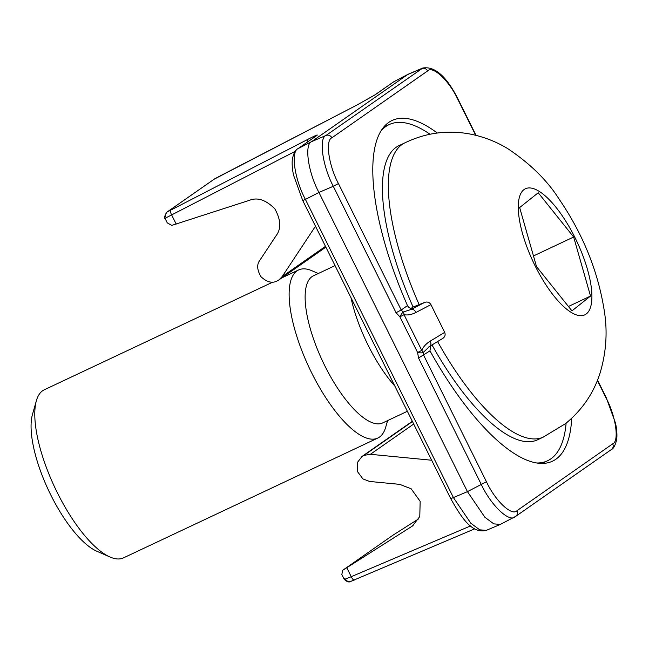 <?xml version="1.0" encoding="UTF-8"?>
<svg xmlns="http://www.w3.org/2000/svg" width="649" height="649" viewBox="0 0 649 649"><rect width="100%" height="100%" fill="white"/><g stroke="black" fill="none" stroke-linecap="round" stroke-linejoin="round"><path stroke-width="0.97" d="M428.559 347.085L429.67 346.363A4.648 3.196 -121.2 0 1 429.533 346.444L423.213 352.529L423.667 355.271L486.434 481.712C495.082 500.582 511.866 516.515 516.977 510.698L612.697 443.851C619.462 441.369 615.86 416.228 606.142 398.097L597.396 380.476M430.782 345.568L429.954 350.882L434.627 359.092A188.291 65.111 64.8 0 0 551.772 461.504A188.291 65.111 64.8 0 0 571.68 418.305M431.658 460.23L370.376 454.3L363.805 455.403L412.415 421.452M363.805 455.403L362.02 456.442L357.518 462.315L357.445 471.547L362.921 478.921L369.614 481.453L399.735 484.365L411.15 488.77L420.163 501.336L419.781 516.563L412.383 526.047L342.761 570.252L341.82 574.495L343.783 578.454L345.487 579.022L351.231 576.693A4.648 1.655 67 0 0 354.435 580.011A4.648 1.655 67 0 0 354.541 579.955L351.06 581.293M342.761 570.252L392.84 535.279L418.775 518.778M422.921 67.958L326.009 135.454L311.65 141.62C304.13 144.378 308.129 172.31 318.935 192.453L467.442 491.634L481.29 484.438L418.532 357.997L417.607 352.521L399.889 316.817A4.648 0.625 -59.9 0 1 403.118 312.039L411.174 309.459L413.178 308.064C410.679 308.81 408.781 307.991 407.475 305.606L401.196 309.995L338.429 183.553C328.71 165.43 325.108 140.289 331.874 137.807L427.594 70.96C432.705 65.143 449.489 81.076 458.137 99.946L475.668 135.26M597.534 380.119L606.361 397.894L615.463 423.043C616.177 425.825 617.613 434.335 616.55 440.217C615.09 445.701 613.378 448.8 611.415 449.514L515.695 516.369L500.363 524.408L493.792 523.873L484.908 517.277L467.442 491.634L453.416 497.572L470.825 523.24L479.716 529.835L486.328 530.355C472.058 533.981 461.731 518.202 450.731 498.643L453.416 497.572L305.411 199.413L318.935 192.453L333.286 186.279L396.052 312.721L399.889 316.817L404.043 314.692A4.648 2.856 -77.5 0 0 403.118 312.039L401.196 309.995L396.052 312.721M515.233 516.645C509.627 523.07 490.977 505.368 481.29 484.438L486.434 481.712M415.985 312.445C411.62 314.651 407.645 315.398 404.043 314.692L421.761 350.395L417.607 352.521A4.648 1.047 -172.2 0 0 423.213 352.529A4.648 2.58 -158.8 0 0 421.761 350.395C423.245 346.817 426.06 343.735 430.222 341.131L444.695 332.353L430.936 304.632L415.985 312.445A4.648 3.204 -117.6 0 0 411.174 309.459L424.787 302.345L412.942 307.099L411.15 308.348M424.787 302.345C427.44 301.558 429.492 302.32 430.936 304.632M444.695 332.353C445.652 334.884 444.987 336.92 442.707 338.445L429.67 346.363A4.648 3.196 -121.2 0 0 430.222 341.131M437.264 133.021A188.291 65.111 -115.2 0 0 391.282 120.868A188.291 65.111 -115.2 0 0 403.694 296.78L407.475 305.606M315.487 226.201L282.169 276.604L278.973 279.889L276.774 281.106C272.085 283.491 266.836 282.047 261.028 276.782C257.028 270 256.631 264.508 259.835 260.306L276.214 235.53C281.366 228.683 280.903 219.784 274.827 208.832C265.993 199.965 257.612 197.109 249.67 200.241L171.798 225.39L167.272 222.883L165.308 218.916L166.144 217.739A4.648 4.137 -113.4 0 1 167.596 211.712L214.559 178.913L166.988 212.077L307.983 139.284C315.738 135.325 318.643 134.108 316.688 135.625L298.126 148.589C290.541 151.379 294.541 179.311 305.411 199.413L302.718 200.484L293.616 175.335C292.902 172.561 291.474 164.043 292.529 158.161C293.989 152.677 295.701 149.578 297.672 148.864A4.648 4.348 55.1 0 1 298.126 148.589L311.65 141.62L407.694 74.538L421.72 68.599A4.648 4.348 55.1 0 1 427.594 70.96M165.308 218.916C163.929 218.202 164.481 215.93 166.971 212.085L166.988 212.077M295.149 151.371L166.144 217.739M331.874 137.807A4.648 4.348 55.1 0 0 326.009 135.454C318.562 138.172 322.569 166.112 333.286 186.279L338.429 183.553M476.033 135.357L458.356 99.735C446.763 76.55 434.895 65.979 422.75 68.031L408.326 74.156L393.846 81.733L375.284 94.697L357.25 104.87A4.648 1.558 -117.4 0 1 357.307 104.838A4.648 1.558 -117.4 0 1 357.372 104.805M394.47 81.352L393.846 81.733A4.648 4.348 -124.9 0 0 393.383 82.009L408.326 74.156M357.25 104.87L218.948 176.544A4.648 1.558 -117.4 0 1 219.013 176.504A4.648 1.558 -117.4 0 1 219.078 176.479M218.948 176.544L214.559 178.913A4.648 1.76 -119.3 0 0 214.486 178.946A4.648 1.76 -119.3 0 0 214.43 178.986M345.487 579.022A4.648 4.121 73 0 0 350.501 581.52L474.744 528.838M307.788 141.798A4.648 1.671 -117.3 0 1 307.983 139.284M176.195 224.1L171.742 215.127A4.648 1.671 -117.3 0 1 170.93 210.081M566.123 423.148A185.817 64.259 -115.2 0 1 561.523 444.354A185.817 64.259 -115.2 0 1 547.545 460.782A185.817 64.259 -115.2 0 1 536.974 462.997M380.703 131.333A185.817 64.259 -115.2 0 1 389.14 124.592A185.817 64.259 -115.2 0 1 429.987 134.221M272.937 282.047L44.294 389.781A92.912 32.126 64.8 0 0 42.047 391.185A92.912 32.126 64.8 0 0 36.368 400.741A92.912 32.126 64.8 0 0 54.824 487.521A92.912 32.126 64.8 0 0 109.997 557.004A92.912 32.126 64.8 0 0 123.488 557.872L377.823 438.043A92.912 32.126 -115.2 0 1 310.798 371.114A92.912 32.126 -115.2 0 1 296.382 271.347A92.912 32.126 -115.2 0 1 298.621 269.952A92.912 32.126 -115.2 0 1 312.12 270.82L318.286 273.521M419.157 304.608A162.591 56.22 -115.2 0 1 401.033 145.262A162.591 56.22 -115.2 0 1 404.497 143.04C426.093 132.542 448.5 129.654 471.718 134.367C484.698 137.158 496.68 141.896 507.672 148.597C530.071 163.54 547.196 180.349 559.049 199.024C583.459 234.735 598.67 272.823 604.665 313.305C607.561 333.44 605.988 353.478 599.952 373.426C593.543 393.318 582.064 410.063 565.506 423.651L543.091 437.191A162.591 56.22 -115.2 0 1 437.588 341.561M413.08 307.042A162.591 56.22 -115.2 0 1 395.119 148.053A162.591 56.22 -115.2 0 1 399.038 145.603L404.733 142.918M407.361 411.288L382.732 422.897A81.295 28.11 -115.2 0 1 324.086 364.324A81.295 28.11 -115.2 0 1 311.463 277.034A81.295 28.11 -115.2 0 1 313.426 275.809L335.054 265.619M387.583 420.601L385.741 427.083A92.912 32.126 -115.2 0 1 380.063 436.647A92.912 32.126 -115.2 0 1 377.823 438.043M109.997 557.004L96.871 551.252A81.295 28.11 -115.2 0 1 48.602 490.457A81.295 28.11 -115.2 0 1 32.45 414.524L36.368 400.741M394.819 386.009A81.295 28.11 -115.2 0 1 350.995 297.729M543.335 437.085L537.64 439.771A162.591 56.22 -115.2 0 1 432.007 344.944M519.654 207.558L536.52 266.617L571.956 310.871L590.525 296.066L573.659 237.015L538.224 192.761L519.654 207.558M533.47 255.949L573.659 237.015M568.435 306.474L590.525 296.066M429.954 350.882L418.532 357.997M370.376 454.3L413.697 424.04M364.227 455.225L412.456 421.542M363.399 455.614L412.383 421.404M411.644 526.542L413.105 525.528M342.94 570.138L392.84 535.279M470.582 525.925L351.231 576.693L346.777 567.721M611.415 449.514A4.648 4.348 -124.9 0 0 612.697 443.851M515.695 516.369A4.648 4.348 -124.9 0 0 516.977 510.698M282.169 276.604L325.49 246.344M375.284 94.697A4.648 4.348 -124.9 0 0 374.83 94.973L374.83 94.973A4.648 4.348 -124.9 0 0 374.822 94.973L357.307 104.838L213.789 179.384M297.672 148.864L316.225 135.901A4.648 4.348 55.1 0 1 316.688 135.625M523.711 189.824A69.678 24.094 -115.2 0 1 574.389 236.431A69.678 24.094 -115.2 0 1 586.469 313.8A69.678 24.094 -115.2 0 1 535.79 267.193A69.678 24.094 -115.2 0 1 523.711 189.824M362.02 456.442L412.334 421.306M500.363 524.408L486.32 530.355M278.973 279.889L325.879 247.131M393.383 82.009L374.83 94.973M343.783 578.454C343.321 578.592 347.694 583.362 350.501 581.52M450.731 498.643L302.718 200.484M547.545 460.782L541.972 463.402M389.14 124.592L383.567 127.22M298.621 269.952L281.974 277.796"/></g></svg>
